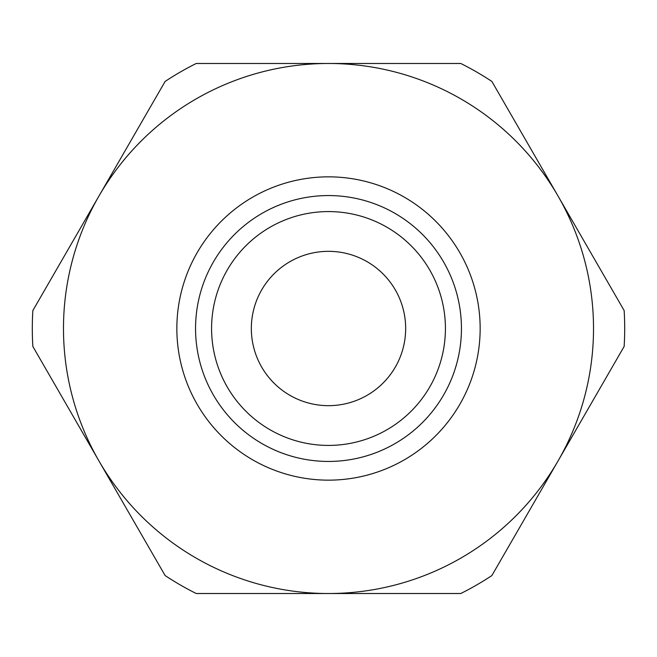 <?xml version="1.0" encoding="UTF-8"?>
<svg xmlns="http://www.w3.org/2000/svg" width="657" height="657" viewBox="0 0 657 657"><rect width="100%" height="100%" fill="white"/><g stroke="black" fill="none" stroke-linecap="round" stroke-linejoin="round"><path stroke-width="0.99" d="M98.985 461.009L165.129 575.565A296.192 296.192 0 0 0 196.221 593.517L328.5 593.517A265.017 265.017 0 0 0 558.015 461.009L624.15 346.453A296.192 296.192 0 0 0 624.15 310.547L491.871 81.435A296.192 296.192 0 0 0 460.779 63.483L196.221 63.483A296.192 296.192 0 0 0 165.129 81.435L32.85 310.547A296.192 296.192 0 0 0 32.85 346.453L98.985 461.009A265.017 265.017 0 0 0 328.5 593.517L460.779 593.517A296.192 296.192 0 0 0 491.871 575.565L558.015 461.009A265.017 265.017 0 0 0 328.5 63.483A265.017 265.017 0 0 0 98.985 461.009M328.5 461.444A132.944 132.944 0 0 1 213.369 262.028A132.944 132.944 0 0 1 443.631 262.028A132.944 132.944 0 0 1 328.5 461.444M328.5 480.152A151.652 151.652 0 0 0 480.152 328.5A151.652 151.652 0 0 0 328.5 176.848A151.652 151.652 0 0 0 176.848 328.5A151.652 151.652 0 0 0 328.5 480.152M328.5 445.421A116.921 116.921 0 0 0 445.421 328.5A116.921 116.921 0 0 0 328.5 211.579A116.921 116.921 0 0 0 211.579 328.5A116.921 116.921 0 0 0 328.5 445.421M328.5 251.335A77.165 77.165 0 0 0 251.335 328.5A77.165 77.165 0 0 0 328.5 405.665A77.165 77.165 0 0 0 405.665 328.5A77.165 77.165 0 0 0 328.5 251.335"/></g></svg>
